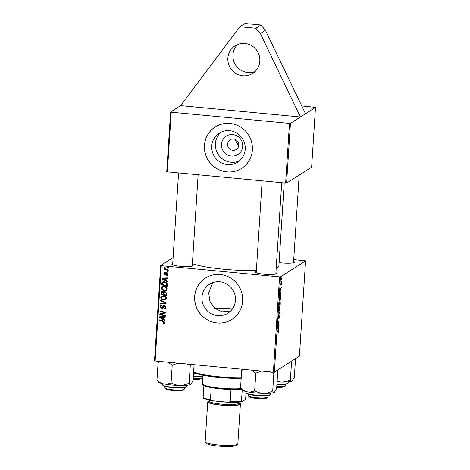<?xml version="1.0" encoding="UTF-8"?>
<svg xmlns="http://www.w3.org/2000/svg" width="470" height="470" viewBox="0 0 470 470"><rect width="100%" height="100%" fill="white"/><g stroke="black" fill="none" stroke-linecap="round" stroke-linejoin="round"><path stroke-width="0.7" d="M255.034 71.552A16.368 15.868 57.5 0 1 232.944 54.873A16.368 15.868 57.5 0 1 237.738 44.456M227.868 58.11A16.368 15.868 57.5 0 1 235.041 45.825A16.368 15.868 57.5 0 1 251.902 45.837A16.368 15.868 57.5 0 1 259.828 61.141A16.368 15.868 57.5 0 1 252.654 73.426A16.368 15.868 57.5 0 1 235.793 73.414A16.368 15.868 57.5 0 1 227.868 58.11M221.493 144.331A10.869 10.54 57.5 0 1 232.803 134.608A10.869 10.54 57.5 0 1 242.72 146.34A10.869 10.54 57.5 0 1 231.416 156.064A10.869 10.54 57.5 0 1 221.493 144.331M238.766 145.189A5.728 5.552 -122.5 0 0 230.089 139.831A5.728 5.552 -122.5 0 0 230.353 149.483A5.728 5.552 -122.5 0 0 238.766 145.189M245.234 149.237A17.155 16.632 -122.5 0 0 236.927 133.198A17.155 16.632 -122.5 0 0 219.255 133.186A17.155 16.632 -122.5 0 0 211.735 146.064A17.155 16.632 -122.5 0 0 220.048 162.103A17.155 16.632 -122.5 0 0 237.714 162.109A17.155 16.632 -122.5 0 0 245.234 149.237M221.147 132.152A17.155 16.632 -122.5 0 0 215.36 143.75A17.155 16.632 -122.5 0 0 239.447 160.834M252.39 149.959A24.552 23.806 -122.5 0 0 240.499 127.006A24.552 23.806 -122.5 0 0 215.207 126.994A24.552 23.806 -122.5 0 0 204.444 145.424A24.552 23.806 -122.5 0 0 216.335 168.378A24.552 23.806 -122.5 0 0 241.627 168.389A24.552 23.806 -122.5 0 0 252.39 149.959M215.242 126.971A24.552 23.806 -122.5 0 0 204.515 145.377A24.552 23.806 -122.5 0 0 216.388 168.325A24.552 23.806 -122.5 0 0 241.662 168.366M235.464 300.289A17.155 16.632 -122.5 0 0 227.157 284.25A17.155 16.632 -122.5 0 0 209.491 284.244A17.155 16.632 -122.5 0 0 201.971 297.116A17.155 16.632 -122.5 0 0 210.278 313.155A17.155 16.632 -122.5 0 0 227.95 313.161A17.155 16.632 -122.5 0 0 235.464 300.289M230.67 310.976L222.175 311.851L214.678 308.267L209.949 301.405L208.633 292.863L212.839 282.611M242.62 301.017A24.552 23.806 -122.5 0 0 230.729 278.058A24.552 23.806 -122.5 0 0 205.437 278.046A24.552 23.806 -122.5 0 0 194.68 296.476A24.552 23.806 -122.5 0 0 206.571 319.43A24.552 23.806 -122.5 0 0 231.863 319.441A24.552 23.806 -122.5 0 0 242.62 301.017M205.472 278.029A24.552 23.806 -122.5 0 0 194.745 296.429A24.552 23.806 -122.5 0 0 206.618 319.377A24.552 23.806 -122.5 0 0 231.892 319.424M192.318 264.898A10.64 1.575 -176.3 0 1 192.959 265.785A10.64 1.575 -176.3 0 1 192.864 265.856A10.64 1.575 -176.3 0 1 182.113 266.425A10.64 1.575 -176.3 0 1 171.961 264.428A10.64 1.575 -176.3 0 1 172.091 263.887A10.64 1.575 -176.3 0 1 172.713 263.635M293.603 261.52A10.64 1.575 -176.3 0 1 294.243 262.401A10.64 1.575 -176.3 0 1 294.149 262.471A10.64 1.575 -176.3 0 1 279.086 262.607M275.902 272.817A10.64 1.575 -176.3 0 1 276.542 273.699A10.64 1.575 -176.3 0 1 276.448 273.769A10.64 1.575 -176.3 0 1 265.697 274.339A10.64 1.575 -176.3 0 1 255.545 272.341A10.64 1.575 -176.3 0 1 255.674 271.801A10.64 1.575 -176.3 0 1 256.297 271.548M284.233 183.047L278.857 266.137A45.837 6.78 -176.3 0 1 277.87 267.418A45.837 6.78 -176.3 0 1 276.201 268.188M235.423 139.525L235.323 140.336L238.684 145.835M286.588 183.147L311.634 167.161L315.499 107.383L300.436 117.001L180.574 105.644L239.882 26.743L255.862 28.253L260.345 33.552L300.436 117.001L290.454 123.375L286.588 183.147L166.727 171.797L170.592 112.019L171.221 112.201L167.355 171.979M180.574 105.644L170.592 112.019M285.619 183.183L289.485 123.404L171.221 112.201M289.485 123.404L290.454 123.375M168.407 267.612L168.366 268.2L167.579 268L167.614 267.401L168.407 267.612M165.223 272.776L164.371 273.475L164.894 274.151L166.968 272.647L168.054 274.145L167.49 275.244L166.515 275.408L166.48 274.815L167.214 274.692L167.549 274.069L166.973 273.24L164.941 274.744L163.866 273.405L164.388 272.359L165.187 272.183L165.223 272.776L164.688 272.888L165.364 272.453M165.223 274.122L166.885 272.441M167.514 281.371L167.473 282.006L162.05 278.851L162.097 278.134L167.743 277.887L167.702 278.481L166.163 278.522L166.033 280.531L167.514 281.371M164.694 291.694L163.924 292.275L165.099 291.676L166.733 293.468L166.586 295.736L161.057 294.249L161.698 291.547L162.608 291.371L163.924 292.275L164.306 291.841M166.116 302.98L166.069 303.732L160.423 304.066L160.458 303.473L165.299 303.185L160.646 300.612L160.687 299.983L166.116 302.98M165.317 315.411L165.275 316.005L159.747 314.506L159.782 313.889L164.635 312.72L159.941 311.481L159.982 310.887L165.511 312.374L165.469 312.991L160.628 314.171L165.317 315.411M165.011 320.07L164.97 320.704L159.547 317.55L159.594 316.833L165.24 316.586L165.199 317.18L163.66 317.221L163.531 319.23L165.011 320.07M270.814 371.952L273.851 373.397L274.351 372.17L299.408 356.178L305.576 260.862L280.525 276.848L274.363 372.17L273.393 372.199L279.556 276.883L161.292 265.679L155.129 360.995L154.501 360.813L160.664 265.497L161.292 265.679M273.393 372.199L155.129 360.995M163.619 323.53L163.113 323.43L163.078 322.831L164.277 322.391L163.278 321.521L159.359 320.464L159.4 319.87L163.454 320.957L164.929 322.49L164.471 323.378L163.619 323.53L164.3 323.096L163.789 322.996L163.113 323.43M163.566 322.931L164.876 322.009M164.694 308.485L165.24 307.474L164.383 306.24L162.832 307.785L161.562 308.338L160.182 306.616L160.846 305.365L162.032 305.13L162.05 305.723L161.28 305.853L160.834 306.693L161.568 307.744L163.343 305.858L164.365 305.647C165.405 305.853 165.916 306.493 165.892 307.574L165.234 308.919L163.889 309.148L163.86 308.555L165.469 307.997L165.922 307.045M162.832 307.785L162.438 308.144M161.568 307.744L162.761 307.139L163.742 305.688M166.48 298.503L165.71 299.831L163.936 300.213L161.51 299.202L160.775 297.445L161.604 296.059L163.39 295.73C165.17 295.889 166.198 296.811 166.48 298.503M167.091 289.103L166.315 290.431L164.547 290.812L162.121 289.802L161.38 288.045L162.215 286.659L164.001 286.33C165.775 286.488 166.809 287.411 167.091 289.103M167.302 284.661L167.197 286.336L161.662 284.849L161.874 282.728L162.461 281.988L164.171 281.689C165.599 281.788 166.621 282.476 167.226 283.739L167.302 284.661M168.148 271.578L168.113 272.165L167.32 271.966L167.361 271.36L168.148 271.578M168.26 269.874L168.219 270.473L164.2 269.392L164.236 268.793L165.07 269.022L164.218 267.982L164.388 267.6L166.65 269.422L168.26 269.874M173.107 257.554L160.664 265.497M305.576 260.862L293.726 259.616M281.971 277.124L281.93 277.711L281.806 277.112M280.778 284.938L281.042 282.364L280.878 284.368L281.401 282.417L281.559 283.645L281.166 285.243L281.371 282.999L280.813 284.961M280.696 283.821L280.878 284.368M281.078 290.883L281.037 291.523L280.02 289.649L280.067 288.933L281.307 287.405L280.931 288.392L281.078 290.883L280.672 290.848M279.509 301.857L279.75 302.451L280.032 301.593L280.296 302.986L280.149 305.253L279.027 305.054L279.574 301.84M279.679 312.497L279.632 313.249L278.393 314.871L279.491 312.885L278.657 310.782L279.679 312.497L279.221 312.45M278.88 324.923L278.839 325.516L277.717 325.311L278.869 322.432L277.911 322.285L277.952 321.686L279.074 321.885L277.923 324.776L278.88 324.923L277.747 324.817M278.575 329.588L278.534 330.222L277.517 328.354L277.564 327.631L278.804 326.104L278.428 327.091L278.575 329.588L278.17 329.546M277.993 333.301L278.128 331.409L277.329 331.268L277.37 330.674L278.193 330.815L278.434 331.99L277.993 333.33M278.316 318.801L278.663 315.558L278.452 318.231L279.168 315.523L279.397 317.074L278.886 319.083L279.139 316.104L278.363 318.83M279.456 305.976C279.838 305.723 280.014 306.399 279.985 307.997L279.35 310.271L278.875 309.83L278.804 308.261L279.597 305.935M279.051 310.241L278.875 309.83M280.067 296.576C280.443 296.323 280.619 296.999 280.596 298.597L279.955 300.87L279.486 300.43L279.415 298.861L280.208 296.535M279.656 300.841L279.486 300.43M280.337 291.964L280.896 293.286L280.76 295.853L279.632 295.654L279.791 293.509L280.484 291.923M281.712 281.089L281.512 281.665L281.554 281.078M281.824 279.392L281.783 279.985L280.966 279.844L281.101 278.034L281.824 279.392L281.001 279.315M315.499 107.383L301.769 105.962M256.367 270.503A45.837 6.78 -176.3 0 1 192.395 263.699M279.556 276.883L280.525 276.848M278.358 326.656L278.763 326.691M278.034 327.049L278.428 327.091M277.905 329.059L278.299 329.094M277.882 328.307L278.181 328.865L278.287 327.261L277.67 327.99L277.882 328.307L277.523 328.272M277.776 328.824L278.181 328.865M277.899 327.226L278.287 327.261M277.365 330.739L278.193 330.815M277.946 321.78L279.074 321.885M279.227 313.208L279.632 313.249M278.798 309.289L279.392 309.677L279.85 308.044C279.856 306.839 279.703 306.346 279.409 306.569L278.939 308.197L279.392 309.677M279.11 306.54L279.527 306.534L279.121 306.499M279.198 304.478L279.544 304.542L279.48 302.439L279.062 304.466M279.627 303.309L279.679 304.566L279.062 304.507L279.544 304.542M279.679 304.566L280.055 304.63L280.126 303.532L279.991 302.181L279.756 303.32M279.062 304.537L280.055 304.63M279.403 299.889L280.002 300.277L280.461 298.644C280.461 297.44 280.314 296.946 280.014 297.169L279.55 298.797L280.002 300.277M279.715 297.14L280.138 297.134L279.732 297.099M280.86 287.957L281.266 287.993M280.537 288.351L280.931 288.392M280.408 290.36L280.801 290.395M280.384 289.608L280.684 290.16L280.784 288.562L280.173 289.291L280.384 289.608L280.026 289.573M280.279 290.125L280.684 290.16M280.402 288.521L280.784 288.562M279.803 295.078L280.666 295.231L280.713 294.478C280.784 292.939 280.643 292.299 280.29 292.557L279.674 295.066M279.668 295.137L280.666 295.231M279.991 292.528L280.425 292.516L280.008 292.481M281.007 279.268L281.495 279.309M163.542 319.048L163.043 318.754M160.376 317.203L159.547 317.55M160.223 317.121L160.246 316.804M165.229 316.762L163.66 317.221M162.902 318.848L163.578 318.413L163.678 316.809L160.858 316.897L160.176 317.332L162.902 318.848L163.002 317.244L160.176 317.332M163.678 316.809L163.002 317.244M164.242 322.502L164.958 321.956M160.029 320.041L159.359 320.464M164.758 323.09L164.3 323.096M163.037 314.782L161.345 314.324M160.675 314.142L159.747 314.506M160.423 314.078L160.446 313.713M165.275 312.309L164.635 312.72M164.394 312.074L163.184 312.368M163.86 311.933L162.209 311.487M160.611 311.058L159.941 311.481M165.487 312.732L162.179 313.866M162.855 313.431L160.628 314.171M165.528 308.655L163.889 309.148M165.875 307.075L165.24 307.474M165.011 305.835L164.383 306.24M165.058 305.805L163.883 306.346M162.761 307.868L161.562 308.338M162.244 307.903L161.662 307.75M160.858 306.499L160.858 306.181L160.182 306.616M160.858 306.181L161.228 305.189M162.038 305.377L161.28 305.853M162.244 307.315L162.761 307.139M166.098 303.338L161.098 303.638L160.423 304.066M165.851 302.833L165.299 303.185M161.192 300.265L160.646 300.612M165.998 299.596L163.936 300.213M164.612 299.784L163.519 299.56M162.05 298.855L161.51 299.202M161.457 297.334L161.451 297.011L160.775 297.445M161.451 297.011L161.962 295.877M164.4 295.941L162.032 296.546L161.427 297.528L161.974 298.785L164.001 299.625L165.205 299.396L165.828 298.397C165.534 297.105 164.688 296.406 163.29 296.312L162.032 296.546M165.205 299.396L166.474 298.18M163.971 295.877L163.29 296.312M166.451 298.004L165.828 298.397M166.627 295.131L165.986 294.96M165.704 291.841L164.189 293.221L164.112 294.467L163.472 294.285L163.354 292.358L162.097 292.058L163.213 291.523M161.292 292.029L161.968 291.594L161.733 293.821L161.057 294.249M165.675 291.829L164.535 292.352L165.046 292.264L166.057 293.28L166.668 292.892M164.112 294.467L165.981 294.966L166.656 294.537L166.733 292.851M163.249 291.541L161.803 292.822L161.739 293.826L163.466 294.291L164.142 293.862L164.036 291.923M163.819 292.064L163.354 292.358M165.981 294.966L166.057 293.28M166.609 290.202L164.547 290.812M165.223 290.384L164.124 290.16M162.661 289.461L162.121 289.802M162.062 287.934L162.062 287.611L161.38 288.045M162.062 287.611L162.573 286.477M165.005 286.541L162.643 287.147L162.038 288.128L162.579 289.385L164.612 290.231L165.81 289.996L166.439 288.997C166.145 287.705 165.299 287.005 163.901 286.912L162.643 287.147M165.81 289.996L167.085 288.78M164.576 286.477L163.901 286.912M167.056 288.603L166.439 288.997M166.045 280.349L165.546 280.055M162.879 278.504L162.05 278.851M162.726 278.416L162.749 278.105M167.731 278.064L166.163 278.522M165.405 280.149L166.08 279.715L166.18 278.111L163.36 278.199L162.679 278.628L165.405 280.149L165.505 278.546L162.679 278.628M166.18 278.111L165.505 278.546M167.232 285.731L166.597 285.56L166.633 284.814C166.591 283.24 165.746 282.394 164.095 282.276L162.544 282.84L162.35 284.426L166.586 285.566L167.261 285.137L167.314 284.397M162.35 284.421L161.662 284.849M162.338 284.421L162.55 282.294L161.874 282.728M162.55 282.294L162.843 281.812M165.182 281.9L163.225 282.411M163.56 282.041L162.544 282.84M164.776 281.841L164.095 282.276M167.314 284.379L166.633 284.814M167.79 274.962L166.586 275.42M167.267 274.985L166.515 275.408M167.214 274.692L168.06 274.116M168.043 273.752L167.549 274.069M167.549 272.87L166.973 273.24M167.655 272.806L166.615 273.329M165.892 274.31L164.941 274.744M165.622 274.31L165.099 274.145M164.541 273.017L163.866 273.405M164.541 272.97L164.782 272.201M165.904 273.687L166.292 273.24L165.904 273.687M167.996 271.537L167.32 271.966M168.248 267.571L167.579 268M167.661 269.704L165.082 269.016M164.858 268.969L164.2 269.392M164.635 267.718L164.218 267.982M255.862 28.253L260.938 25.016L265.421 30.315L305.512 113.758M260.345 33.552L265.421 30.315M239.882 26.743L244.958 23.5L260.938 25.016M241.163 378.432A33.558 4.964 -176.3 0 1 215.471 377.093A33.558 4.964 -176.3 0 1 193.599 372.234M193.628 371.835A34.375 5.088 3.7 0 0 215.266 376.382A34.375 5.088 3.7 0 0 241.204 377.762M232.421 308.907A22.918 3.39 3.7 0 0 215.078 308.608M193.182 378.673A9.823 1.451 3.7 0 0 201.865 378.003A9.823 1.451 3.7 0 0 201.988 377.798L202.082 376.353M201.865 378.003L201.007 378.744A9.001 1.334 -176.3 0 1 193.141 379.361M198.522 374.138L197.647 374.149A16.474 2.438 3.7 0 0 198.599 374.161M193.487 374.003A16.474 2.438 -176.3 0 0 197.647 374.149L193.517 373.521M295.113 358.921L295.483 359.591L294.349 377.175L292.217 380.947A16.474 2.438 3.7 0 0 292.363 380.841A16.474 2.438 3.7 0 0 292.381 380.823M292.363 380.841L292.217 380.947C291.535 381.293 290.93 380.87 290.413 379.69C287.481 381.223 284.421 382.016 281.23 382.069L277.1 381.44M290.783 361.689L291.553 362.1L292.046 360.878M291.553 362.1L290.413 379.69M277.071 381.922A16.474 2.438 3.7 0 0 281.23 382.069A16.474 2.438 -176.3 0 0 292.217 380.947M276.765 386.587A9.823 1.451 3.7 0 0 285.449 385.923L284.591 386.657A9.001 1.334 -176.3 0 1 276.724 387.274M285.449 385.923A9.823 1.451 3.7 0 0 285.572 385.711L285.666 384.266M158.572 382.116A16.474 2.438 3.7 0 0 159.218 382.574A16.474 2.438 3.7 0 0 163.86 383.925C161.386 383.344 159.089 382.039 156.962 380.024L158.572 382.116M158.549 361.324L158.102 362.435L156.962 380.024M158.102 362.435L160.64 361.518M171.08 382.803C168.783 383.943 166.374 384.313 163.86 383.925A16.474 2.438 3.7 0 0 179.939 385.453C176.755 385.3 173.8 384.419 171.08 382.803L172.214 365.214L177.983 363.163M167.954 362.211L172.214 365.214M189.128 383.068C186.196 384.601 183.13 385.394 179.939 385.453A16.474 2.438 3.7 0 0 190.932 384.331C190.25 384.672 189.645 384.254 189.128 383.068L190.268 365.484L190.714 364.368M187.225 364.038L190.268 365.484M194.087 364.685L193.064 380.559L190.932 384.331A16.474 2.438 3.7 0 0 191.079 384.219A16.474 2.438 3.7 0 0 191.096 384.207M184.164 389.301L183.3 390.041A9.001 1.334 -176.3 0 1 172.572 390.458A9.001 1.334 -176.3 0 1 165.534 388.89L164.782 388.05A9.823 1.451 3.7 0 0 172.455 389.759A9.823 1.451 3.7 0 0 184.164 389.301A9.823 1.451 3.7 0 0 184.287 389.095L184.381 387.65M164.776 386.381L164.682 387.826A9.823 1.451 3.7 0 0 164.782 388.05M240.546 387.938L242.156 390.035A16.474 2.438 3.7 0 0 247.443 391.845C244.952 391.252 242.655 389.947 240.546 387.938L241.686 370.354L244.224 369.438M242.132 369.238L241.686 370.354M254.664 390.717C252.349 391.857 249.94 392.233 247.443 391.845A16.474 2.438 3.7 0 0 263.523 393.366C260.362 393.226 257.407 392.338 254.664 390.717L255.797 373.127L261.561 371.077M251.538 370.131L255.797 373.127M272.712 390.987C269.798 392.515 266.737 393.308 263.523 393.366A16.474 2.438 3.7 0 0 274.515 392.244C273.834 392.591 273.229 392.168 272.712 390.987L273.851 373.397M277.412 370.219L277.782 370.889L276.648 388.473L274.515 392.244A16.474 2.438 3.7 0 0 274.662 392.139A16.474 2.438 3.7 0 0 274.68 392.121L274.515 392.244M267.747 397.221L266.884 397.955A9.001 1.334 -176.3 0 1 256.156 398.372A9.001 1.334 -176.3 0 1 249.118 396.809L248.366 395.969A9.823 1.451 3.7 0 0 256.038 397.673A9.823 1.451 3.7 0 0 267.747 397.221A9.823 1.451 3.7 0 0 267.871 397.009L267.965 395.564M248.36 394.301L248.266 395.74A9.823 1.451 3.7 0 0 248.366 395.969M202.911 375.178L202.364 383.673A22.918 3.39 3.7 0 0 202.588 384.196A22.918 3.39 3.7 0 0 217.669 387.879A22.918 3.39 3.7 0 0 240.928 388.62M241.41 389.207A22.096 3.272 -176.3 0 1 230.999 389.489A22.096 3.272 -176.3 0 1 211.236 387.615A22.096 3.272 -176.3 0 1 203.91 385.482A22.096 3.272 -176.3 0 1 203.346 385.042L202.588 384.196M242.203 390.082L241.48 401.233L241.827 401.779A21.279 3.149 -176.3 0 1 228.273 402.238L212.293 400.722A21.279 3.149 -176.3 0 1 203.475 398.149L203.122 397.596A22.096 3.272 3.7 0 0 210.448 399.735L212.293 400.722M246.033 392.932L245.669 398.56L245.217 399.623L241.827 401.779M228.273 402.238L230.218 401.609A22.096 3.272 3.7 0 0 241.48 401.233M230.999 389.489L230.218 401.609M211.236 387.615L210.448 399.735M203.91 385.482L203.122 397.596M237.632 444.232L236.257 445.413A15.058 2.227 -176.3 0 1 218.303 446.106A15.058 2.227 -176.3 0 1 206.536 443.492L205.325 442.147A16.368 2.421 3.7 0 0 218.115 444.99A16.368 2.421 3.7 0 0 237.632 444.232A16.368 2.421 3.7 0 0 237.838 443.886L240.417 403.983A16.368 2.421 3.7 0 0 238.854 402.819M209.45 400.922A16.368 2.421 3.7 0 0 207.746 401.868L205.167 441.771A16.368 2.421 3.7 0 0 205.325 442.147M227.345 402.15A15.551 2.303 -176.3 0 1 221.076 401.744A15.551 2.303 -176.3 0 1 215.331 401.01M207.746 401.868A16.368 2.421 3.7 0 0 220.7 405.087A16.368 2.421 3.7 0 0 240.417 403.983M277.582 327.613L277.976 327.655M280.085 288.915L280.478 288.956M162.262 316.88L161.58 317.315M163.912 321.11L163.278 321.521M163.407 306.181L162.732 306.616M164.77 302.234L164.195 302.598M161.827 292.369L161.151 292.804M164.2 292.904L163.525 293.333M166.727 293.433L166.051 293.868M164.764 278.181L164.083 278.616M162.432 283.011L161.756 283.439M193.346 376.129A12.279 1.815 3.7 0 0 201.483 376.047A12.279 1.815 3.7 0 0 202.87 375.859M201.089 376.458A11.785 1.745 -176.3 0 1 193.323 376.541M276.93 384.049A12.279 1.815 3.7 0 0 288.21 382.962L287.675 383.708L286.312 384.154L276.906 384.466A11.785 1.745 -176.3 0 0 287.687 383.438M186.925 386.346C186.437 386.98 187.618 387.386 181.667 387.891C175.533 388.214 165.546 387.133 163.26 385.823L162.42 384.76A12.279 1.815 3.7 0 0 163.025 385.377A12.279 1.815 3.7 0 0 176.538 387.468A12.279 1.815 3.7 0 0 186.925 386.346L186.995 385.218M186.402 386.822A11.785 1.745 -176.3 0 1 176.35 387.873A11.785 1.745 -176.3 0 1 163.46 385.87M267.365 395.264A12.279 1.815 3.7 0 0 270.509 394.26C270.726 394.888 269.574 395.358 267.054 395.681C261.173 396.081 255.292 395.711 249.411 394.565C246.55 393.772 245.416 393.143 246.004 392.679A12.279 1.815 3.7 0 0 253.812 394.882A12.279 1.815 3.7 0 0 267.365 395.264M266.972 395.675A11.785 1.745 -176.3 0 1 254.035 395.323A11.785 1.745 -176.3 0 1 246.462 393.214M238.825 403.137A15.551 2.303 -176.3 0 1 235.64 405.193A15.551 2.303 -176.3 0 1 220.865 404.976A15.551 2.303 -176.3 0 1 209.438 401.233M209.497 400.205L209.432 401.169A14.734 2.18 3.7 0 0 221.088 404.059A14.734 2.18 3.7 0 0 238.836 403.066L238.789 403.225M279.256 309.718L278.845 309.683M279.862 300.318L279.45 300.283M164.024 322.843L164.706 322.414M161.974 307.662L162.649 307.233M165.281 274.092L165.957 273.663M193.323 376.546L202.846 376.217M288.21 382.962L288.28 381.84M299.19 175.104L293.527 262.724M162.42 384.76L162.491 383.637M178.571 173.042L172.637 264.839M198.134 174.893L192.236 266.108M270.509 394.26L270.579 393.137M246.004 392.679L246.074 391.551M275.82 274.028L281.718 182.812M256.221 272.759L262.154 180.956M238.901 402.103L238.836 403.066"/></g></svg>

